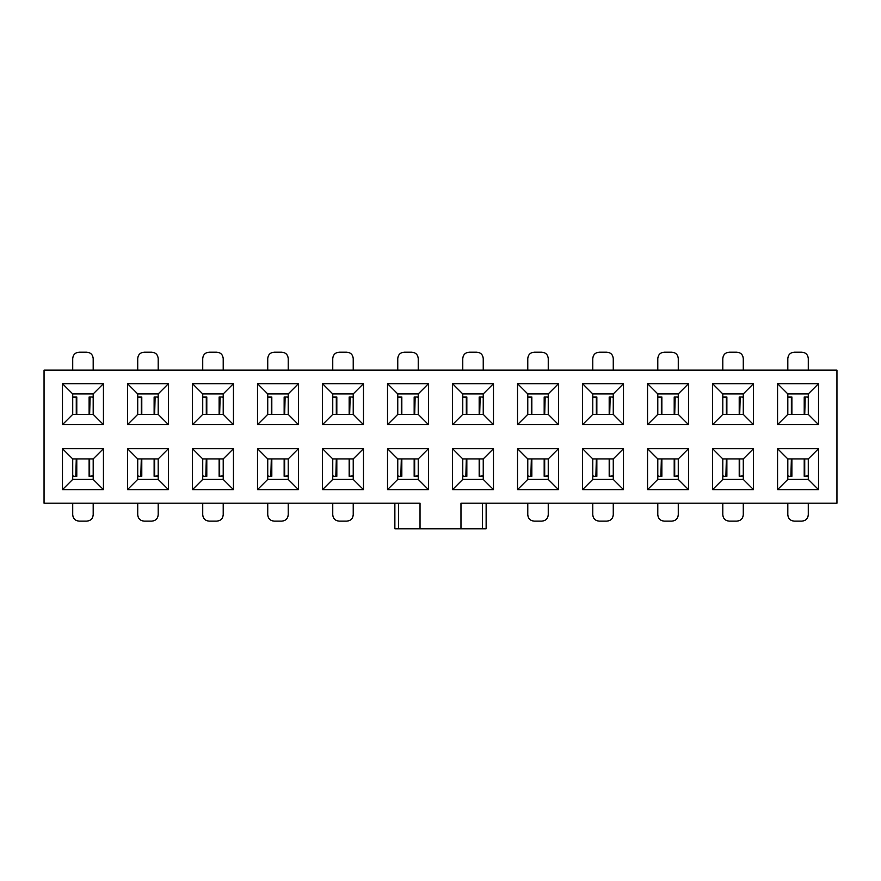 <?xml version="1.0" encoding="UTF-8"?>
<svg xmlns="http://www.w3.org/2000/svg" width="881" height="881" viewBox="0 0 881 881"><rect width="100%" height="100%" fill="white"/><g stroke="black" fill="none" stroke-linecap="round" stroke-linejoin="round"><path stroke-width="1.32" d="M202.729 458.924L202.729 479.407L223.212 479.407L223.212 458.924L202.729 458.924L192.499 448.693L192.499 489.638L202.729 479.407L202.729 458.924L223.212 458.924L223.212 479.407L202.729 479.407L192.499 489.638L233.443 489.638L223.212 479.407L233.443 489.638L233.443 448.693L223.212 458.924L233.443 448.693L192.499 448.693L202.729 458.924M486.136 503.205L486.136 528.798L394.864 528.798L394.864 503.205L394.864 528.798L398.619 528.798L398.619 503.205L398.619 528.798L486.136 528.798L486.136 503.205L486.136 528.798M836.95 370.119L836.95 503.205L836.95 370.119L44.05 370.119L44.05 503.205L44.05 370.119L836.95 370.119M482.381 503.205L482.381 528.798L482.381 503.205M460.972 503.205L460.972 528.798L460.972 503.205L836.95 503.205L460.972 503.205M420.028 503.205L420.028 528.798L420.028 503.205L44.05 503.205L420.028 503.205M623.495 489.638L582.55 489.638L582.55 448.693L623.495 448.693L623.495 489.638L613.264 479.407L592.781 479.407L582.55 489.638L623.495 489.638L623.495 448.693L582.55 448.693L582.55 489.638L592.781 479.407L592.781 458.924L582.55 448.693L592.781 458.924L613.264 458.924L623.495 448.693L613.264 458.924L613.264 479.407L623.495 489.638M558.488 489.638L517.532 489.638L517.532 448.693L558.488 448.693L558.488 489.638L548.246 479.407L527.774 479.407L517.532 489.638L558.488 489.638L558.488 448.693L517.532 448.693L517.532 489.638L527.774 479.407L527.774 458.924L517.532 448.693L527.774 458.924L548.246 458.924L558.488 448.693L548.246 458.924L548.246 479.407L558.488 489.638M493.481 489.638L452.526 489.638L452.526 448.693L493.481 448.693L493.481 489.638L483.24 479.407L462.767 479.407L452.526 489.638L493.481 489.638L493.481 448.693L452.526 448.693L452.526 489.638L462.767 479.407L462.767 458.924L452.526 448.693L462.767 458.924L483.24 458.924L493.481 448.693L483.24 458.924L483.24 479.407L493.481 489.638M428.474 489.638L387.519 489.638L387.519 448.693L428.474 448.693L428.474 489.638L418.233 479.407L397.76 479.407L387.519 489.638L428.474 489.638L428.474 448.693L387.519 448.693L387.519 489.638L397.76 479.407L397.76 458.924L387.519 448.693L397.76 458.924L418.233 458.924L428.474 448.693L418.233 458.924L418.233 479.407L428.474 489.638M363.468 489.638L322.512 489.638L322.512 448.693L363.468 448.693L363.468 489.638L353.226 479.407L332.754 479.407L322.512 489.638L363.468 489.638L363.468 448.693L322.512 448.693L322.512 489.638L332.754 479.407L332.754 458.924L322.512 448.693L332.754 458.924L353.226 458.924L363.468 448.693L353.226 458.924L353.226 479.407L363.468 489.638M298.45 489.638L257.505 489.638L257.505 448.693L298.45 448.693L298.45 489.638L288.219 479.407L267.736 479.407L257.505 489.638L298.45 489.638L298.45 448.693L257.505 448.693L257.505 489.638L267.736 479.407L267.736 458.924L257.505 448.693L267.736 458.924L288.219 458.924L298.45 448.693L288.219 458.924L288.219 479.407L298.45 489.638M623.495 424.631L582.55 424.631L582.55 383.687L623.495 383.687L623.495 424.631L613.264 414.389L592.781 414.389L582.55 424.631L623.495 424.631L623.495 383.687L582.55 383.687L582.55 424.631L592.781 414.389L592.781 393.917L582.55 383.687L592.781 393.917L613.264 393.917L623.495 383.687L613.264 393.917L613.264 414.389L623.495 424.631M558.488 424.631L517.532 424.631L517.532 383.687L558.488 383.687L558.488 424.631L548.246 414.389L527.774 414.389L517.532 424.631L558.488 424.631L558.488 383.687L517.532 383.687L517.532 424.631L527.774 414.389L527.774 393.917L517.532 383.687L527.774 393.917L548.246 393.917L558.488 383.687L548.246 393.917L548.246 414.389L558.488 424.631M493.481 424.631L452.526 424.631L452.526 383.687L493.481 383.687L493.481 424.631L483.24 414.389L462.767 414.389L452.526 424.631L493.481 424.631L493.481 383.687L452.526 383.687L452.526 424.631L462.767 414.389L462.767 393.917L452.526 383.687L462.767 393.917L483.24 393.917L493.481 383.687L483.24 393.917L483.24 414.389L493.481 424.631M428.474 424.631L387.519 424.631L387.519 383.687L428.474 383.687L428.474 424.631L418.233 414.389L397.76 414.389L387.519 424.631L428.474 424.631L428.474 383.687L387.519 383.687L387.519 424.631L397.76 414.389L397.76 393.917L387.519 383.687L397.76 393.917L418.233 393.917L428.474 383.687L418.233 393.917L418.233 414.389L428.474 424.631M363.468 424.631L322.512 424.631L322.512 383.687L363.468 383.687L363.468 424.631L353.226 414.389L332.754 414.389L322.512 424.631L363.468 424.631L363.468 383.687L322.512 383.687L322.512 424.631L332.754 414.389L332.754 393.917L322.512 383.687L332.754 393.917L353.226 393.917L363.468 383.687L353.226 393.917L353.226 414.389L363.468 424.631M298.45 424.631L257.505 424.631L257.505 383.687L298.45 383.687L298.45 424.631L288.219 414.389L267.736 414.389L257.505 424.631L298.45 424.631L298.45 383.687L257.505 383.687L257.505 424.631L267.736 414.389L267.736 393.917L257.505 383.687L267.736 393.917L288.219 393.917L298.45 383.687L288.219 393.917L288.219 414.389L298.45 424.631M818.526 489.638L777.571 489.638L777.571 448.693L818.526 448.693L818.526 489.638L808.284 479.407L787.812 479.407L777.571 489.638L818.526 489.638L818.526 448.693L777.571 448.693L777.571 489.638L787.812 479.407L787.812 458.924L777.571 448.693L787.812 458.924L808.284 458.924L818.526 448.693L808.284 458.924L808.284 479.407L818.526 489.638M753.508 489.638L712.564 489.638L712.564 448.693L753.508 448.693L753.508 489.638L743.278 479.407L722.805 479.407L712.564 489.638L753.508 489.638L753.508 448.693L712.564 448.693L712.564 489.638L722.805 479.407L722.805 458.924L712.564 448.693L722.805 458.924L743.278 458.924L753.508 448.693L743.278 458.924L743.278 479.407L753.508 489.638M818.526 424.631L777.571 424.631L777.571 383.687L818.526 383.687L818.526 424.631L808.284 414.389L787.812 414.389L777.571 424.631L818.526 424.631L818.526 383.687L777.571 383.687L777.571 424.631L787.812 414.389L787.812 393.917L777.571 383.687L787.812 393.917L808.284 393.917L818.526 383.687L808.284 393.917L808.284 414.389L818.526 424.631M753.508 424.631L712.564 424.631L712.564 383.687L753.508 383.687L753.508 424.631L743.278 414.389L722.805 414.389L712.564 424.631L753.508 424.631L753.508 383.687L712.564 383.687L712.564 424.631L722.805 414.389L722.805 393.917L712.564 383.687L722.805 393.917L743.278 393.917L753.508 383.687L743.278 393.917L743.278 414.389L753.508 424.631M647.557 424.631L647.557 383.687L688.502 383.687L688.502 424.631L647.557 424.631L657.788 414.389L657.788 393.917L647.557 383.687L647.557 424.631L688.502 424.631L688.502 383.687L647.557 383.687L657.788 393.917L678.271 393.917L688.502 383.687L678.271 393.917L678.271 414.389L688.502 424.631L678.271 414.389L657.788 414.389L647.557 424.631M647.557 489.638L647.557 448.693L688.502 448.693L688.502 489.638L647.557 489.638L657.788 479.407L657.788 458.924L647.557 448.693L647.557 489.638L688.502 489.638L688.502 448.693L647.557 448.693L657.788 458.924L678.271 458.924L688.502 448.693L678.271 458.924L678.271 479.407L688.502 489.638L678.271 479.407L657.788 479.407L647.557 489.638M168.436 489.638L127.492 489.638L127.492 448.693L168.436 448.693L168.436 489.638L158.195 479.407L137.722 479.407L127.492 489.638L168.436 489.638L168.436 448.693L127.492 448.693L127.492 489.638L137.722 479.407L137.722 458.924L127.492 448.693L137.722 458.924L158.195 458.924L168.436 448.693L158.195 458.924L158.195 479.407L168.436 489.638M103.429 489.638L62.474 489.638L62.474 448.693L103.429 448.693L103.429 489.638L93.188 479.407L72.716 479.407L62.474 489.638L103.429 489.638L103.429 448.693L62.474 448.693L62.474 489.638L72.716 479.407L72.716 458.924L62.474 448.693L72.716 458.924L93.188 458.924L103.429 448.693L93.188 458.924L93.188 479.407L103.429 489.638M168.436 424.631L127.492 424.631L127.492 383.687L168.436 383.687L168.436 424.631L158.195 414.389L137.722 414.389L127.492 424.631L168.436 424.631L168.436 383.687L127.492 383.687L127.492 424.631L137.722 414.389L137.722 393.917L127.492 383.687L137.722 393.917L158.195 393.917L168.436 383.687L158.195 393.917L158.195 414.389L168.436 424.631M103.429 424.631L62.474 424.631L62.474 383.687L103.429 383.687L103.429 424.631L93.188 414.389L72.716 414.389L62.474 424.631L103.429 424.631L103.429 383.687L62.474 383.687L62.474 424.631L72.716 414.389L72.716 393.917L62.474 383.687L72.716 393.917L93.188 393.917L103.429 383.687L93.188 393.917L93.188 414.389L103.429 424.631M192.499 424.631L192.499 383.687L233.443 383.687L233.443 424.631L192.499 424.631L202.729 414.389L202.729 393.917L192.499 383.687L192.499 424.631L233.443 424.631L233.443 383.687L192.499 383.687L202.729 393.917L223.212 393.917L233.443 383.687L223.212 393.917L223.212 414.389L233.443 424.631L223.212 414.389L202.729 414.389L192.499 424.631M192.499 489.638L192.499 448.693L233.443 448.693L233.443 489.638L192.499 489.638M202.729 393.917L202.729 414.389L223.212 414.389L223.212 393.917L202.729 393.917M137.722 414.389L158.195 414.389L158.195 393.917L137.722 393.917L137.722 414.389M72.716 414.389L93.188 414.389L93.188 393.917L72.716 393.917L72.716 414.389M72.716 479.407L93.188 479.407L93.188 458.924L72.716 458.924L72.716 479.407M137.722 479.407L158.195 479.407L158.195 458.924L137.722 458.924L137.722 479.407M267.736 479.407L288.219 479.407L288.219 458.924L267.736 458.924L267.736 479.407M332.754 479.407L353.226 479.407L353.226 458.924L332.754 458.924L332.754 479.407M397.76 479.407L418.233 479.407L418.233 458.924L397.76 458.924L397.76 479.407M462.767 479.407L483.24 479.407L483.24 458.924L462.767 458.924L462.767 479.407M527.774 479.407L548.246 479.407L548.246 458.924L527.774 458.924L527.774 479.407M592.781 479.407L613.264 479.407L613.264 458.924L592.781 458.924L592.781 479.407M657.788 458.924L657.788 479.407L678.271 479.407L678.271 458.924L657.788 458.924M722.805 479.407L743.278 479.407L743.278 458.924L722.805 458.924L722.805 479.407M787.812 479.407L808.284 479.407L808.284 458.924L787.812 458.924L787.812 479.407M787.812 414.389L808.284 414.389L808.284 393.917L787.812 393.917L787.812 414.389M722.805 414.389L743.278 414.389L743.278 393.917L722.805 393.917L722.805 414.389M657.788 393.917L657.788 414.389L678.271 414.389L678.271 393.917L657.788 393.917M592.781 414.389L613.264 414.389L613.264 393.917L592.781 393.917L592.781 414.389M527.774 414.389L548.246 414.389L548.246 393.917L527.774 393.917L527.774 414.389M462.767 414.389L483.24 414.389L483.24 393.917L462.767 393.917L462.767 414.389M397.76 414.389L418.233 414.389L418.233 393.917L397.76 393.917L397.76 414.389M332.754 414.389L353.226 414.389L353.226 393.917L332.754 393.917L332.754 414.389M267.736 414.389L288.219 414.389L288.219 393.917L267.736 393.917L267.736 414.389M137.722 358.6L137.722 370.119L137.722 358.6C138.075 354.691 140.211 352.554 144.121 352.202C140.233 352.576 138.108 354.713 137.722 358.6M158.195 370.119L158.195 358.6C157.82 354.713 155.684 352.576 151.796 352.202L144.121 352.202L151.796 352.202C155.717 352.554 157.842 354.691 158.195 358.6L158.195 370.119L158.195 358.6M72.716 358.6L72.716 370.119L72.716 358.6C73.068 354.691 75.204 352.554 79.114 352.202C75.226 352.576 73.09 354.713 72.716 358.6M93.188 370.119L93.188 358.6C92.813 354.713 90.677 352.576 86.79 352.202L79.114 352.202L86.79 352.202C90.699 352.554 92.835 354.691 93.188 358.6L93.188 370.119L93.188 358.6M93.188 514.724L93.188 503.205L93.188 514.724C92.835 518.634 90.699 520.77 86.79 521.123C90.677 520.737 92.813 518.612 93.188 514.724M72.716 503.205L72.716 514.724C73.09 518.612 75.226 520.737 79.114 521.123L86.79 521.123L79.114 521.123C75.204 520.77 73.068 518.634 72.716 514.724L72.716 503.205L72.716 514.724M158.195 514.724L158.195 503.205L158.195 514.724C157.842 518.634 155.717 520.77 151.796 521.123C155.684 520.737 157.82 518.612 158.195 514.724M137.722 503.205L137.722 514.724C138.108 518.612 140.233 520.737 144.121 521.123L151.796 521.123L144.121 521.123C140.211 520.77 138.075 518.634 137.722 514.724L137.722 503.205L137.722 514.724M223.212 514.724L223.212 503.205L223.212 514.724C222.849 518.634 220.724 520.77 216.814 521.123C220.691 520.737 222.827 518.612 223.212 514.724M202.729 503.205L202.729 514.724C203.115 518.612 205.24 520.737 209.127 521.123L216.814 521.123L209.127 521.123C205.218 520.77 203.082 518.634 202.729 514.724L202.729 503.205L202.729 514.724M288.219 514.724L288.219 503.205L288.219 514.724C287.867 518.634 285.73 520.77 281.821 521.123C285.708 520.737 287.834 518.612 288.219 514.724M267.736 503.205L267.736 514.724C268.121 518.612 270.258 520.737 274.134 521.123L281.821 521.123L274.134 521.123C270.225 520.77 268.099 518.634 267.736 514.724L267.736 503.205L267.736 514.724M353.226 514.724L353.226 503.205L353.226 514.724C352.874 518.634 350.737 520.77 346.828 521.123C350.715 520.737 352.841 518.612 353.226 514.724M332.754 503.205L332.754 514.724C333.128 518.612 335.265 520.737 339.152 521.123L346.828 521.123L339.152 521.123C335.232 520.77 333.106 518.634 332.754 514.724L332.754 503.205L332.754 514.724M548.246 514.724L548.246 503.205L548.246 514.724C547.894 518.634 545.768 520.77 541.848 521.123C545.735 520.737 547.872 518.612 548.246 514.724M527.774 503.205L527.774 514.724C528.16 518.612 530.285 520.737 534.172 521.123L541.848 521.123L534.172 521.123C530.263 520.77 528.126 518.634 527.774 514.724L527.774 503.205L527.774 514.724M613.264 514.724L613.264 503.205L613.264 514.724C612.901 518.634 610.775 520.77 606.866 521.123C610.742 520.737 612.879 518.612 613.264 514.724M592.781 503.205L592.781 514.724C593.166 518.612 595.292 520.737 599.179 521.123L606.866 521.123L599.179 521.123C595.27 520.77 593.133 518.634 592.781 514.724L592.781 503.205L592.781 514.724M678.271 514.724L678.271 503.205L678.271 514.724C677.918 518.634 675.782 520.77 671.873 521.123C675.76 520.737 677.885 518.612 678.271 514.724M657.788 503.205L657.788 514.724C658.173 518.612 660.31 520.737 664.186 521.123L671.873 521.123L664.186 521.123C660.276 520.77 658.151 518.634 657.788 514.724L657.788 503.205L657.788 514.724M743.278 514.724L743.278 503.205L743.278 514.724C742.925 518.634 740.789 520.77 736.879 521.123C740.767 520.737 742.892 518.612 743.278 514.724M722.805 503.205L722.805 514.724C723.18 518.612 725.316 520.737 729.204 521.123L736.879 521.123L729.204 521.123C725.283 520.77 723.158 518.634 722.805 514.724L722.805 503.205L722.805 514.724M808.284 514.724L808.284 503.205L808.284 514.724C807.932 518.634 805.796 520.77 801.886 521.123C805.774 520.737 807.91 518.612 808.284 514.724M787.812 503.205L787.812 514.724C788.187 518.612 790.323 520.737 794.21 521.123L801.886 521.123L794.21 521.123C790.301 520.77 788.165 518.634 787.812 514.724L787.812 503.205L787.812 514.724M787.812 358.6L787.812 370.119L787.812 358.6C788.165 354.691 790.301 352.554 794.21 352.202C790.323 352.576 788.187 354.713 787.812 358.6M808.284 370.119L808.284 358.6C807.91 354.713 805.774 352.576 801.886 352.202L794.21 352.202L801.886 352.202C805.796 352.554 807.932 354.691 808.284 358.6L808.284 370.119L808.284 358.6M722.805 358.6L722.805 370.119L722.805 358.6C723.158 354.691 725.283 352.554 729.204 352.202C725.316 352.576 723.18 354.713 722.805 358.6M743.278 370.119L743.278 358.6C742.892 354.713 740.767 352.576 736.879 352.202L729.204 352.202L736.879 352.202C740.789 352.554 742.925 354.691 743.278 358.6L743.278 370.119L743.278 358.6M657.788 358.6L657.788 370.119L657.788 358.6C658.151 354.691 660.276 352.554 664.186 352.202C660.31 352.576 658.173 354.713 657.788 358.6M678.271 370.119L678.271 358.6C677.885 354.713 675.76 352.576 671.873 352.202L664.186 352.202L671.873 352.202C675.782 352.554 677.918 354.691 678.271 358.6L678.271 370.119L678.271 358.6M592.781 358.6L592.781 370.119L592.781 358.6C593.133 354.691 595.27 352.554 599.179 352.202C595.292 352.576 593.166 354.713 592.781 358.6M613.264 370.119L613.264 358.6C612.879 354.713 610.742 352.576 606.866 352.202L599.179 352.202L606.866 352.202C610.775 352.554 612.901 354.691 613.264 358.6L613.264 370.119L613.264 358.6M527.774 358.6L527.774 370.119L527.774 358.6C528.126 354.691 530.263 352.554 534.172 352.202C530.285 352.576 528.16 354.713 527.774 358.6M548.246 370.119L548.246 358.6C547.872 354.713 545.735 352.576 541.848 352.202L534.172 352.202L541.848 352.202C545.768 352.554 547.894 354.691 548.246 358.6L548.246 370.119L548.246 358.6M462.767 358.6L462.767 370.119L462.767 358.6C463.12 354.691 465.256 352.554 469.166 352.202C465.278 352.576 463.142 354.713 462.767 358.6M483.24 370.119L483.24 358.6C482.865 354.713 480.729 352.576 476.841 352.202L469.166 352.202L476.841 352.202C480.751 352.554 482.887 354.691 483.24 358.6L483.24 370.119L483.24 358.6M397.76 358.6L397.76 370.119L397.76 358.6C398.113 354.691 400.249 352.554 404.159 352.202C400.271 352.576 398.135 354.713 397.76 358.6M418.233 370.119L418.233 358.6C417.858 354.713 415.722 352.576 411.834 352.202L404.159 352.202L411.834 352.202C415.744 352.554 417.88 354.691 418.233 358.6L418.233 370.119L418.233 358.6M332.754 358.6L332.754 370.119L332.754 358.6C333.106 354.691 335.232 352.554 339.152 352.202C335.265 352.576 333.128 354.713 332.754 358.6M353.226 370.119L353.226 358.6C352.841 354.713 350.715 352.576 346.828 352.202L339.152 352.202L346.828 352.202C350.737 352.554 352.874 354.691 353.226 358.6L353.226 370.119L353.226 358.6M267.736 358.6L267.736 370.119L267.736 358.6C268.099 354.691 270.225 352.554 274.134 352.202C270.258 352.576 268.121 354.713 267.736 358.6M288.219 370.119L288.219 358.6C287.834 354.713 285.708 352.576 281.821 352.202L274.134 352.202L281.821 352.202C285.73 352.554 287.867 354.691 288.219 358.6L288.219 370.119L288.219 358.6M202.729 358.6L202.729 370.119L202.729 358.6C203.082 354.691 205.218 352.554 209.127 352.202C205.24 352.576 203.115 354.713 202.729 358.6M223.212 370.119L223.212 358.6C222.827 354.713 220.691 352.576 216.814 352.202L209.127 352.202L216.814 352.202C220.724 352.554 222.849 354.691 223.212 358.6L223.212 370.119L223.212 358.6M203.819 396.99L206.297 396.99L206.297 414.389L206.297 396.99L202.729 397.672L203.819 396.99L202.729 396.99L203.819 396.99M154.638 396.99L158.195 396.99L154.638 396.99L154.638 414.389L155.111 396.99M151.796 352.202L144.121 352.202M138.813 396.99L141.29 396.99L141.29 414.389L141.29 396.99L137.722 397.672L138.813 396.99L137.722 396.99L138.813 396.99M89.631 396.99L93.188 396.99L89.631 396.99L89.631 414.389L90.104 396.99M86.79 352.202L79.114 352.202M73.806 396.99L76.273 396.99L76.273 414.389L76.273 396.99L72.716 397.672L73.806 396.99L72.716 396.99L73.806 396.99M76.273 476.335L72.716 476.335L76.273 476.335L76.273 458.924L75.799 476.335M79.114 521.123L86.79 521.123M92.109 476.335L89.631 476.335L89.631 458.924L89.631 476.335L93.188 475.641L92.109 476.335L93.188 476.335L92.109 476.335M141.29 476.335L137.722 476.335L141.29 476.335L141.29 458.924L140.806 476.335M144.121 521.123L151.796 521.123M157.115 476.335L154.638 476.335L154.638 458.924L154.638 476.335L158.195 475.641L157.115 476.335L158.195 476.335L157.115 476.335M206.297 476.335L202.729 476.335L206.297 476.335L206.297 458.924L205.824 476.335M209.127 521.123L216.814 521.123M222.122 476.335L219.644 476.335L219.644 458.924L219.644 476.335L223.212 475.641L222.122 476.335L223.212 476.335L222.122 476.335M271.304 476.335L267.736 476.335L271.304 476.335L271.304 458.924L270.83 476.335M274.134 521.123L281.821 521.123M287.129 476.335L284.651 476.335L284.651 458.924L284.651 476.335L288.219 475.641L287.129 476.335L288.219 476.335L287.129 476.335M336.311 476.335L332.754 476.335L336.311 476.335L336.311 458.924L335.837 476.335M339.152 521.123L346.828 521.123M352.136 476.335L349.658 476.335L349.658 458.924L349.658 476.335L353.226 475.641L352.136 476.335L353.226 476.335L352.136 476.335M401.318 476.335L397.76 476.335L401.318 476.335L401.318 458.924L400.844 476.335M417.142 476.335L414.676 476.335L414.676 458.924L414.676 476.335L418.233 475.641L417.142 476.335L418.233 476.335L417.142 476.335M466.324 476.335L462.767 476.335L466.324 476.335L466.324 458.924L465.851 476.335M482.16 476.335L479.682 476.335L479.682 458.924L479.682 476.335L483.24 475.641L482.16 476.335L483.24 476.335L482.16 476.335M531.342 476.335L527.774 476.335L531.342 476.335L531.342 458.924L530.858 476.335M534.172 521.123L541.848 521.123M547.167 476.335L544.689 476.335L544.689 458.924L544.689 476.335L548.246 475.641L547.167 476.335L548.246 476.335L547.167 476.335M596.349 476.335L592.781 476.335L596.349 476.335L596.349 458.924L595.875 476.335M599.179 521.123L606.866 521.123M612.174 476.335L609.696 476.335L609.696 458.924L609.696 476.335L613.264 475.641L612.174 476.335L613.264 476.335L612.174 476.335M661.356 476.335L657.788 476.335L661.356 476.335L661.356 458.924L660.882 476.335M664.186 521.123L671.873 521.123M677.181 476.335L674.703 476.335L674.703 458.924L674.703 476.335L678.271 475.641L677.181 476.335L678.271 476.335L677.181 476.335M726.362 476.335L722.805 476.335L726.362 476.335L726.362 458.924L725.889 476.335M729.204 521.123L736.879 521.123M742.187 476.335L739.71 476.335L739.71 458.924L739.71 476.335L743.278 475.641L742.187 476.335L743.278 476.335L742.187 476.335M791.369 476.335L787.812 476.335L791.369 476.335L791.369 458.924L790.896 476.335M794.21 521.123L801.886 521.123M807.194 476.335L804.727 476.335L804.727 458.924L804.727 476.335L808.284 475.641L807.194 476.335L808.284 476.335L807.194 476.335M804.727 396.99L808.284 396.99L804.727 396.99L804.727 414.389L805.201 396.99M801.886 352.202L794.21 352.202M788.891 396.99L791.369 396.99L791.369 414.389L791.369 396.99L787.812 397.672L788.891 396.99L787.812 396.99L788.891 396.99M739.71 396.99L743.278 396.99L739.71 396.99L739.71 414.389L740.194 396.99M736.879 352.202L729.204 352.202M723.885 396.99L726.362 396.99L726.362 414.389L726.362 396.99L722.805 397.672L723.885 396.99L722.805 396.99L723.885 396.99M674.703 396.99L678.271 396.99L674.703 396.99L674.703 414.389L675.176 396.99M671.873 352.202L664.186 352.202M658.878 396.99L661.356 396.99L661.356 414.389L661.356 396.99L657.788 397.672L658.878 396.99L657.788 396.99L658.878 396.99M609.696 396.99L613.264 396.99L609.696 396.99L609.696 414.389L610.17 396.99M606.866 352.202L599.179 352.202M593.871 396.99L596.349 396.99L596.349 414.389L596.349 396.99L592.781 397.672L593.871 396.99L592.781 396.99L593.871 396.99M544.689 396.99L548.246 396.99L544.689 396.99L544.689 414.389L545.163 396.99M541.848 352.202L534.172 352.202M528.864 396.99L531.342 396.99L531.342 414.389L531.342 396.99L527.774 397.672L528.864 396.99L527.774 396.99L528.864 396.99M479.682 396.99L483.24 396.99L479.682 396.99L479.682 414.389L480.156 396.99M476.841 352.202L469.166 352.202M463.858 396.99L466.324 396.99L466.324 414.389L466.324 396.99L462.767 397.672L463.858 396.99L462.767 396.99L463.858 396.99M414.676 396.99L418.233 396.99L414.676 396.99L414.676 414.389L415.149 396.99M411.834 352.202L404.159 352.202M398.84 396.99L401.318 396.99L401.318 414.389L401.318 396.99L397.76 397.672L398.84 396.99L397.76 396.99L398.84 396.99M349.658 396.99L353.226 396.99L349.658 396.99L349.658 414.389L350.142 396.99M346.828 352.202L339.152 352.202M333.833 396.99L336.311 396.99L336.311 414.389L336.311 396.99L332.754 397.672L333.833 396.99L332.754 396.99L333.833 396.99M284.651 396.99L288.219 396.99L284.651 396.99L284.651 414.389L285.125 396.99M281.821 352.202L274.134 352.202M268.826 396.99L271.304 396.99L271.304 414.389L271.304 396.99L267.736 397.672L268.826 396.99L267.736 396.99L268.826 396.99M219.644 396.99L223.212 396.99L219.644 396.99L219.644 414.389L220.118 396.99M216.814 352.202L209.127 352.202M223.212 397.672L222.122 396.99L223.212 397.639M158.195 397.672L157.115 396.99L158.195 397.639M93.188 397.672L92.109 396.99L93.188 397.639M72.716 475.641L73.806 476.335L72.716 475.674M137.722 475.641L138.813 476.335L137.722 475.674M202.729 475.641L203.819 476.335L202.729 475.674M267.736 475.641L268.826 476.335L267.736 475.674M332.754 475.641L333.833 476.335L332.754 475.674M397.76 475.641L398.84 476.335L397.76 475.674M462.767 475.641L463.858 476.335L462.767 475.674M527.774 475.641L528.864 476.335L527.774 475.674M592.781 475.641L593.871 476.335L592.781 475.674M657.788 475.641L658.878 476.335L657.788 475.674M722.805 475.641L723.885 476.335L722.805 475.674M787.812 475.641L788.891 476.335L787.812 475.674M808.284 397.672L807.194 396.99L808.284 397.639M743.278 397.672L742.187 396.99L743.278 397.639M678.271 397.672L677.181 396.99L678.271 397.639M613.264 397.672L612.174 396.99L613.264 397.639M548.246 397.672L547.167 396.99L548.246 397.639M483.24 397.672L482.16 396.99L483.24 397.639M418.233 397.672L417.142 396.99L418.233 397.639M353.226 397.672L352.136 396.99L353.226 397.639M288.219 397.672L287.129 396.99L288.219 397.639M394.864 503.205L394.864 528.798M206.793 414.389L206.793 396.99M219.138 414.389L219.138 396.99M141.786 414.389L141.786 396.99M154.131 414.389L154.131 396.99M76.779 414.389L76.779 396.99M89.124 414.389L89.124 396.99M89.124 458.924L89.124 476.335M76.779 458.924L76.779 476.335M154.131 458.924L154.131 476.335M141.786 458.924L141.786 476.335M206.793 458.924L206.793 476.335M219.138 458.924L219.138 476.335M284.156 458.924L284.156 476.335M271.811 458.924L271.811 476.335M349.162 458.924L349.162 476.335M336.817 458.924L336.817 476.335M414.169 458.924L414.169 476.335M401.824 458.924L401.824 476.335M479.176 458.924L479.176 476.335M466.831 458.924L466.831 476.335M544.183 458.924L544.183 476.335M531.838 458.924L531.838 476.335M609.189 458.924L609.189 476.335M596.844 458.924L596.844 476.335M661.862 458.924L661.862 476.335M674.207 458.924L674.207 476.335M739.214 458.924L739.214 476.335M726.869 458.924L726.869 476.335M804.221 458.924L804.221 476.335M791.876 458.924L791.876 476.335M791.876 414.389L791.876 396.99M804.221 414.389L804.221 396.99M726.869 414.389L726.869 396.99M739.214 414.389L739.214 396.99M661.862 414.389L661.862 396.99M674.207 414.389L674.207 396.99M596.844 414.389L596.844 396.99M609.189 414.389L609.189 396.99M531.838 414.389L531.838 396.99M544.183 414.389L544.183 396.99M466.831 414.389L466.831 396.99M479.176 414.389L479.176 396.99M401.824 414.389L401.824 396.99M414.169 414.389L414.169 396.99M336.817 414.389L336.817 396.99M349.162 414.389L349.162 396.99M271.811 414.389L271.811 396.99M284.156 414.389L284.156 396.99"/></g></svg>
